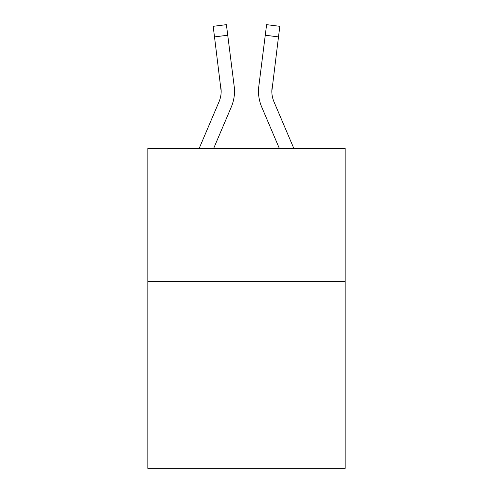 <?xml version="1.0" encoding="UTF-8"?>
<svg xmlns="http://www.w3.org/2000/svg" width="493" height="493" viewBox="0 0 493 493"><rect width="100%" height="100%" fill="white"/><g stroke="black" fill="none" stroke-linecap="round" stroke-linejoin="round"><path stroke-width="0.74" d="M345.162 281.7L345.162 468.35L147.838 468.35L147.838 148.375L345.162 148.375L345.162 281.7L147.838 281.7M213.679 148.375L231.303 106.981A39.995 39.995 -20.1 0 0 234.187 86.3L227.735 35.231L214.504 36.901L213.167 26.32L226.398 24.65L227.735 35.231M199.19 148.375L219.04 101.755A26.665 26.665 -31.1 0 0 221.166 91.359L214.504 36.901M233.984 84.697L234.187 86.3M293.81 148.375L273.96 101.755A26.665 26.665 31.1 0 1 271.834 91.353L278.496 36.901L265.265 35.231L266.602 24.65L279.833 26.32L278.496 36.901M279.321 148.375L261.697 106.981A39.995 39.995 20.1 0 1 258.813 86.3L265.265 35.231M219.04 101.755A26.665 26.665 -20.1 0 0 221.166 91.365A26.665 26.665 -20.1 0 1 219.04 101.755A26.665 26.665 -20.1 0 0 221.166 91.365A26.665 26.665 -20.1 0 1 219.04 101.755A26.665 26.665 -20.1 0 0 221.166 91.365A26.665 26.665 -20.1 0 1 219.04 101.755A26.665 26.665 -20.1 0 0 221.166 91.365A26.665 26.665 -20.1 0 1 219.04 101.755A26.665 26.665 -20.1 0 0 221.166 91.365A26.665 26.665 -20.1 0 1 219.04 101.755A26.665 26.665 -20.1 0 0 221.166 91.365A26.665 26.665 -20.1 0 1 219.04 101.755A26.665 26.665 -20.1 0 0 221.166 91.365A26.665 26.665 -20.1 0 1 219.04 101.755A26.665 26.665 -20.1 0 0 221.166 91.365A26.665 26.665 -20.1 0 1 219.04 101.755A26.665 26.665 -20.1 0 0 221.166 91.365A26.665 26.665 -20.1 0 1 219.04 101.755A26.665 26.665 -20.1 0 0 221.166 91.365L220.956 87.97A26.665 26.665 -20.1 0 1 219.04 101.755M273.96 101.755A26.665 26.665 20.1 0 1 271.834 91.359L272.044 87.97A26.665 26.665 20.1 0 0 273.96 101.755A26.665 26.665 20.1 0 1 271.834 91.359A26.665 26.665 20.1 0 0 273.96 101.755A26.665 26.665 20.1 0 1 271.834 91.359A26.665 26.665 20.1 0 0 273.96 101.755A26.665 26.665 20.1 0 1 271.834 91.359A26.665 26.665 20.1 0 0 273.96 101.755A26.665 26.665 20.1 0 1 271.834 91.359A26.665 26.665 20.1 0 0 273.96 101.755A26.665 26.665 20.1 0 1 271.834 91.359A26.665 26.665 20.1 0 0 273.96 101.755A26.665 26.665 20.1 0 1 271.834 91.359A26.665 26.665 20.1 0 0 273.96 101.755A26.665 26.665 20.1 0 1 271.834 91.359A26.665 26.665 20.1 0 0 273.96 101.755A26.665 26.665 20.1 0 1 271.834 91.359A26.665 26.665 20.1 0 0 273.96 101.755A26.665 26.665 20.1 0 1 271.834 91.359A26.665 26.665 20.1 0 0 273.96 101.755M234.502 91.291L234.452 93.263L234.502 91.291M258.548 93.263L258.498 91.291M258.813 86.3L259.016 84.697M213.167 26.32L226.398 24.65M266.602 24.65L279.833 26.32"/></g></svg>
